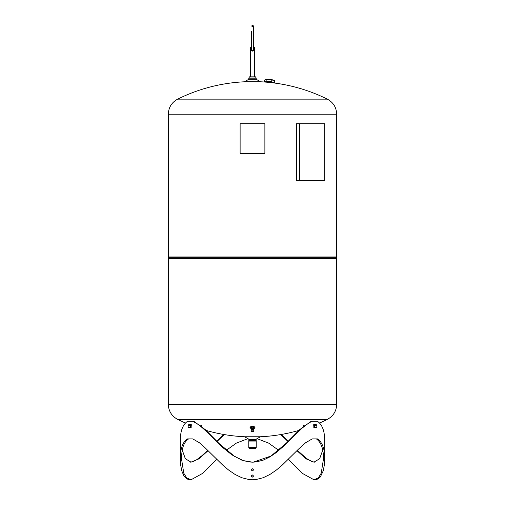 <?xml version="1.0" encoding="UTF-8"?>
<svg xmlns="http://www.w3.org/2000/svg" width="505" height="505" viewBox="0 0 505 505"><rect width="100%" height="100%" fill="white"/><g stroke="black" fill="none" stroke-linecap="round" stroke-linejoin="round"><path stroke-width="0.76" d="M256.212 447.626L255.473 448.371L249.527 448.371L248.788 447.626L248.788 441.061L256.212 441.061L256.212 447.626L248.788 447.626M253.617 49.982L253.365 49.282L253.617 49.982L252.5 51.1C251.458 50.853 251.174 50.247 251.635 49.282L251.635 31.323L251.635 47.508L250.373 47.508L250.373 76.728M273.824 82.858A4.457 0.764 -174.2 0 0 269.487 81.741A4.457 0.764 -174.2 0 0 265.018 81.968M264.456 82.018L266.078 81.324L271.109 81.646L274.461 82.643L274 82.959M274.461 82.643L274.651 80.762L273.685 80.27L266.084 79.373A4.128 0.707 5.8 0 1 269.727 79.373A4.128 0.707 5.8 0 1 273.3 80.099A4.128 0.707 5.8 0 1 273.445 80.169M266.078 81.324L266.268 79.443L264.588 80.112L264.399 81.993M271.299 79.765L271.109 81.646M264.803 82.044A4.829 0.827 5.8 0 1 269.474 81.924A4.829 0.827 5.8 0 1 274.019 82.978M264.955 82.056A4.955 0.846 5.8 0 1 269.468 82.025A4.955 0.846 5.8 0 1 273.874 82.959M303.265 426.353L303.076 425.797A168.354 145.8 -90 0 0 305.033 424.913M313.731 424.591A1.237 1.073 90 0 1 314.476 425.765L314.476 427.501L313.832 427.501L313.832 425.765A0.492 0.429 90 0 0 313.725 425.437M315.758 424.528A1.237 1.073 90 0 1 316.831 425.765L316.831 427.501L314.476 427.501M192.79 421.309L199.33 425.128L206.551 431.592L222.686 447.468L231.789 454.778L241.769 460.131L248.877 461.936L252.494 462.17L243.24 460.592L234.509 456.35L219.006 443.466L205.516 429.805L193.819 421.309L187.519 421.309C182.57 424.781 180.171 431.51 180.317 441.49L180.455 455.232L181.693 455.232C182.128 447.032 184.439 441.585 188.636 438.895M316.364 438.895C321.231 442.367 323.591 449.09 323.446 459.077L321.231 473.179L318.283 477.957L313.946 479.75L302.224 473.305L288.279 459.386M278.634 450.283L268.654 443.119L257.683 438.895L256.698 438.895M248.302 438.895L247.317 438.895L236.346 443.119L226.366 450.283M216.721 459.386L202.776 473.305L191.06 479.75L186.717 477.957L183.769 473.179L181.554 459.077L181.554 455.396L180.317 455.396L180.317 450.283M182.318 450.283L185.348 458.723L191.06 462.17L198.938 458.849L208.066 450.668M217.03 441.49L224.245 434.559M280.755 434.559L287.97 441.49M296.934 450.668L306.068 458.849L313.94 462.17L319.652 458.723L322.682 450.283M313.946 479.75L315.871 479.693L318.333 478.809L320.366 476.928L323.187 470.95L324.311 465.244L324.683 459.077L324.683 441.49C324.829 431.51 322.43 424.781 317.481 421.309L311.181 421.309L299.623 429.673L286.303 443.163L271.027 456.002L253.302 462.157M252.727 470.875L253.542 469.846L252.5 468.791C251.2 469.404 251.149 470.104 252.355 470.887M252.727 477.061L253.542 476.038L252.5 474.984C251.2 475.596 251.149 476.291 252.355 477.08M180.317 455.396L180.689 465.244L181.813 470.95L183.776 475.678L186.667 478.809L189.129 479.693L191.06 479.75M323.446 459.077L324.683 459.077C324.829 449.09 322.43 442.367 317.481 438.895L312.21 438.895L305.67 442.708L298.449 449.172L282.314 465.055L276.342 470.073L269.986 474.422L263.231 477.711L256.123 479.516L252.5 479.75L248.877 479.516L241.769 477.711L235.014 474.422L228.658 470.073L222.686 465.055L204.695 447.386L199.33 442.708L192.79 438.895L187.519 438.895C183.252 441.585 180.897 447.032 180.455 455.232M223.829 434.489L216.721 441.181M207.675 450.283L202.006 455.636L196.925 459.582L193.762 461.305L190.536 462.151M314.464 462.151L311.471 461.406L306.447 458.445L297.325 450.283M288.279 441.181L281.171 434.489M252.494 462.17L256.123 461.936L263.231 460.131L269.986 456.842L276.342 452.493L285.18 444.817L302.129 428.114L309.047 422.799L312.21 421.309M253.56 476.038L252.494 477.086C251.13 476.379 251.136 475.678 252.5 474.984L253.56 476.038M253.56 469.846L252.5 470.894C251.13 470.199 251.13 469.498 252.5 468.791L253.56 469.846M188.82 424.629L191.225 424.528L191.168 425.841M313.832 425.841L313.775 424.528L316.18 424.629M199.967 424.913A168.354 145.8 90 0 0 201.924 425.797L201.735 426.353M244.622 436.762L248.814 439.186L256.186 439.186L260.378 436.762L244.622 436.762A168.38 168.38 0 0 1 206.185 430.456M336.69 404.322L168.31 404.322L168.31 258.44L336.69 258.44L336.69 404.322C336.425 411.12 333.306 416.145 327.335 419.402L177.665 419.402A168.38 168.38 0 0 0 185.24 422.931M254.943 427.483A2.474 0.827 180 0 0 254.975 427.344A2.474 0.827 180 0 0 252.5 426.517A2.474 0.827 180 0 0 250.025 427.344A2.474 0.827 180 0 0 250.057 427.483M254.305 428.19A2.474 0.827 180 0 0 254.975 427.621A2.474 0.827 180 0 0 252.5 426.794A2.474 0.827 180 0 0 250.025 427.621A2.474 0.827 180 0 0 250.53 428.12A2.474 0.827 180 0 0 250.695 428.19M251.219 427.299L251.225 427.293A1.61 0.537 0 0 1 251.339 427.249A1.61 0.537 0 0 1 252.885 427.104A1.61 0.537 0 0 1 253.775 427.293A1.61 0.537 0 0 1 253.832 427.325M254.047 427.47L253.788 427.975L254.305 428.568L254.047 427.47L252.885 427.104L250.695 427.609L250.695 428.272L251.339 428.183A1.61 0.537 180 0 0 250.953 428.707A1.61 0.537 180 0 0 251.225 428.884A1.61 0.537 180 0 0 251.572 428.991L251.743 428.341M251.339 427.249L250.695 427.609M253.403 428.594L253.428 429.01A1.61 0.537 180 0 0 253.661 428.928A1.61 0.537 180 0 0 253.775 428.884A1.61 0.537 180 0 0 254.047 428.404A1.61 0.537 180 0 0 252.885 428.038L253.788 427.975M252.885 428.038A1.61 0.537 180 0 0 251.339 428.183L252.885 428.038M253.428 428.669A0.991 0.328 180 0 0 253.283 428.354A0.991 0.328 180 0 0 251.717 428.354A0.991 0.328 180 0 0 251.541 428.48A0.991 0.328 180 0 0 251.572 428.669M250.953 428.707L250.695 428.272M254.305 428.568L253.661 428.928L254.305 428.568M251.982 427.161L251.982 427.823M253.693 429.263A1.193 0.398 180 0 0 253.661 429.168A1.193 0.398 180 0 0 252.5 428.859A1.193 0.398 180 0 0 251.339 429.168A1.193 0.398 180 0 0 251.307 429.263M253.826 429.597A1.363 0.454 180 0 0 253.864 429.49A1.363 0.454 180 0 0 252.5 429.029A1.363 0.454 180 0 0 251.136 429.49A1.363 0.454 180 0 0 251.181 429.603M253.826 429.824A1.363 0.454 180 0 0 253.864 429.723A1.363 0.454 180 0 0 252.5 429.263A1.363 0.454 180 0 0 251.136 429.723A1.363 0.454 180 0 0 251.174 429.824M253.8 429.824A1.338 0.448 180 0 0 253.838 429.736A1.338 0.448 180 0 0 252.5 429.275A1.338 0.448 180 0 0 251.162 429.736L251.307 431.276A1.193 0.398 180 0 0 251.559 431.51M256.186 439.186L256.186 439.558L248.814 439.558L248.814 439.186M256.186 439.558L256.186 440.417L248.814 440.417L248.814 439.558M256.186 440.417L248.814 440.417M169.049 258.44L168.31 256.957L168.31 114.225C168.575 107.426 171.694 102.395 177.665 99.138L327.335 99.138C333.306 102.395 336.425 107.426 336.69 114.225L168.31 114.225M260.296 81.778L256.186 79.209L248.814 79.209L244.704 81.778L260.296 81.778A168.38 168.38 0 0 1 327.335 99.138M248.814 79.209L248.814 78.812L256.186 78.812L256.186 79.209M248.814 78.812L248.814 77.959L256.186 77.959L256.186 78.812M248.814 77.959L256.186 77.959M249.18 77.802L249.18 76.848L255.82 76.848L255.82 77.802M255.82 76.848L249.18 76.848M253.365 47.508L254.627 47.508L254.627 76.728M251.635 49.282L251.421 49.711M251.389 50.083L253.523 50.431M252.519 51.1L253.289 50.765M189.242 424.528A1.237 1.073 90 0 0 188.169 425.765L188.169 427.501L190.524 427.501L190.524 425.765A1.237 1.073 90 0 1 191.269 424.591M191.275 425.437A0.492 0.429 90 0 0 191.168 425.765L191.168 427.501L190.524 427.501M299.983 123.763L299.983 180.714L324.728 180.714L324.728 123.763L296.353 123.763L296.353 180.714L296.713 180.714L296.713 123.763M299.983 180.714L299.743 123.763M299.743 180.714L299.692 123.763M299.692 180.714L296.713 180.714M264.879 152.958A0.492 0.492 0 0 1 264.386 153.451L240.614 153.451A0.492 0.492 0 0 1 240.121 152.958L240.121 124.23A0.492 0.492 0 0 1 240.614 123.738L264.386 123.738A0.492 0.492 0 0 1 264.879 124.23L264.879 152.958M273.312 82.65A4.147 0.707 -174.2 0 0 268.635 81.722A4.147 0.707 -174.2 0 0 265.567 81.867M314.476 425.765L316.831 425.765M180.317 459.077L181.554 459.077M253.661 431.358A1.193 0.398 180 0 0 253.693 431.276A1.193 0.398 180 0 0 252.5 430.866A1.193 0.398 180 0 0 251.307 431.276L252.184 431.788M252.128 431.769A0.947 0.316 0 0 1 251.61 431.371A0.947 0.316 0 0 1 252.778 431.175A0.947 0.316 0 0 1 253.422 431.554A0.947 0.316 0 0 1 252.872 431.769M251.9 431.428C253.207 431.535 253.207 431.535 251.9 431.428L252.872 431.699M252.128 431.699L252.992 431.573M252.86 431.737L252.14 431.68L252.86 431.737M168.411 257.329L336.589 257.329L335.951 258.44M168.31 256.957L336.69 256.957L336.589 257.329M188.169 425.765L190.524 425.765M253.365 26.09C253.037 24.997 252.462 24.997 251.635 26.09L253.125 26.689L253.365 26.09L253.365 50.109C252.79 51.226 252.21 51.226 251.635 50.109M273.514 82.889L268.635 81.722L265.314 82.062M273.3 80.099L273.685 80.27M260.378 436.762A168.38 168.38 0 0 0 298.815 430.456M319.76 422.931A168.38 168.38 0 0 0 327.335 419.402M252.816 431.788L253.617 431.466L253.838 429.736M249.18 440.568L249.18 441.061M255.82 440.568L255.82 441.061M177.665 419.402C171.694 416.145 168.575 411.12 168.31 404.322M336.69 256.957L336.69 114.225M244.704 81.778A168.38 168.38 0 0 0 177.665 99.138"/></g></svg>
